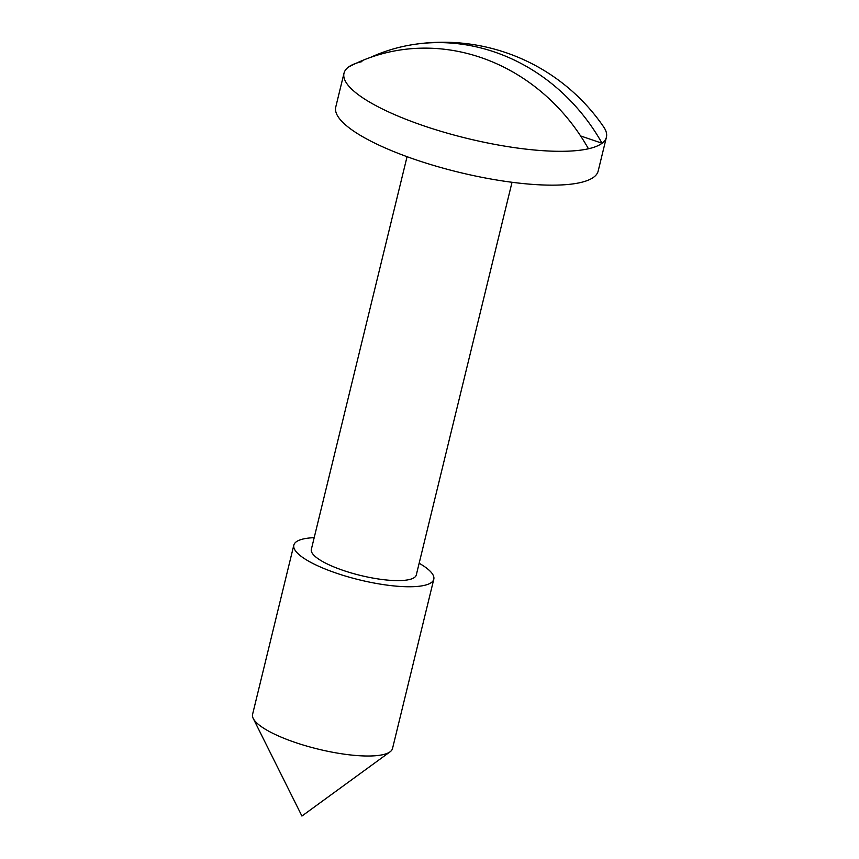 <?xml version="1.0" encoding="UTF-8"?>
<svg xmlns="http://www.w3.org/2000/svg" width="859" height="859" viewBox="0 0 859 859"><rect width="100%" height="100%" fill="white"/><g stroke="black" fill="none" stroke-linecap="round" stroke-linejoin="round"><path stroke-width="1.29" d="M361.983 61.623A135.056 34.177 13.7 0 0 348.357 67.152A135.056 34.177 13.7 0 0 344.008 73.208L335.751 107.064A135.056 34.177 13.7 0 0 415.863 159.785A135.056 34.177 13.7 0 0 598.175 171.038L606.422 137.182A135.056 34.177 13.7 0 0 603.705 126.992A194.435 194.435 0 0 0 412.814 44.625A193.608 176.729 67.9 0 1 494.333 51.937A193.608 176.729 67.9 0 1 602.062 143.249A135.056 34.177 13.7 0 0 606.422 137.182M344.008 73.208A135.056 34.177 13.7 0 0 424.11 125.94A135.056 34.177 13.7 0 0 588.436 148.779A193.608 176.729 -112.1 0 0 480.707 57.467A193.608 176.729 -112.1 0 0 348.357 67.152M314.19 537.67A72.027 18.232 13.7 0 0 293.832 545.111L252.578 714.366A72.027 18.232 13.7 0 0 253.222 718.446A72.027 18.232 13.7 0 0 295.303 742.487A72.027 18.232 13.7 0 0 390.083 751.808A72.027 18.232 13.7 0 0 392.531 748.479L433.795 579.234A72.027 18.232 13.7 0 0 419.149 563.257M293.832 545.111A72.027 18.232 13.7 0 0 336.567 573.232A72.027 18.232 13.7 0 0 433.795 579.234M407.059 156.692L311.334 549.384A54.02 13.669 13.7 0 0 343.375 570.473A54.02 13.669 13.7 0 0 416.293 574.972L512.028 182.28M370.422 57.435A193.608 176.729 67.9 0 1 412.814 44.625M588.436 148.779A135.056 34.177 13.7 0 0 602.062 143.249L580.609 135.947M390.083 751.808L301.928 816.05L253.222 718.446"/></g></svg>
